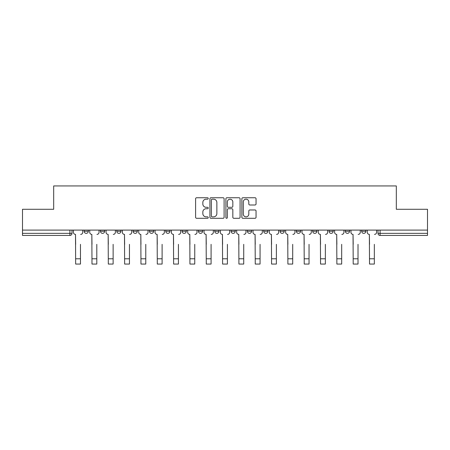 <?xml version="1.0" encoding="UTF-8"?>
<svg xmlns="http://www.w3.org/2000/svg" width="450" height="450" viewBox="0 0 450 450"><rect width="100%" height="100%" fill="white"/><g stroke="black" fill="none" stroke-linecap="round" stroke-linejoin="round"><path stroke-width="0.67" d="M208.254 198.467A0.72 0.72 0 0 0 207.54 197.747L196.622 197.747A1.029 1.029 0 0 0 195.598 198.776L195.598 217.266A1.029 1.029 0 0 0 196.622 218.295L207.54 218.295A0.72 0.72 0 0 0 208.254 217.575A0.72 0.72 0 0 0 207.54 216.855L206.123 216.855A3.285 3.285 0 0 1 202.838 213.57L202.838 212.029A3.285 3.285 0 0 1 206.123 208.738L207.54 208.738A0.72 0.72 0 0 0 208.254 208.018A0.72 0.72 0 0 0 207.54 207.304L206.123 207.304A3.285 3.285 0 0 1 202.838 204.013L202.838 202.472A3.285 3.285 0 0 1 206.123 199.187L207.54 199.187A0.72 0.72 0 0 0 208.254 198.467M247.393 230.102L247.393 231.255L251.584 231.255A2.093 2.093 0 0 1 249.486 233.347A2.093 2.093 0 0 1 247.393 231.255L247.393 230.102M231.069 230.102L231.069 231.255L235.254 231.255A2.093 2.093 0 0 1 233.162 233.347A2.093 2.093 0 0 1 231.069 231.255L231.069 230.102M149.439 231.255L149.439 230.102L149.439 231.255A2.093 2.093 0 0 0 151.537 233.347A2.093 2.093 0 0 1 149.439 231.255L153.63 231.255A2.093 2.093 0 0 1 151.537 233.347M116.792 230.102L116.792 231.255L120.977 231.255A2.093 2.093 0 0 1 118.884 233.347A2.093 2.093 0 0 1 116.792 231.255L116.792 230.102M100.462 231.255L100.462 230.102L100.462 231.255A2.093 2.093 0 0 0 102.561 233.347A2.093 2.093 0 0 1 100.462 231.255L104.653 231.255A2.093 2.093 0 0 1 102.561 233.347A2.093 2.093 0 0 0 104.653 231.255A2.093 2.093 0 0 1 102.561 233.347M84.139 231.255L84.139 230.102L84.139 231.255A2.093 2.093 0 0 0 86.231 233.347A2.093 2.093 0 0 1 84.139 231.255L88.324 231.255A2.093 2.093 0 0 1 86.231 233.347A2.093 2.093 0 0 0 88.324 231.255A2.093 2.093 0 0 1 86.231 233.347M255.021 204.992A1.029 1.029 0 0 0 256.05 203.963L256.05 198.776A1.029 1.029 0 0 0 255.021 197.747L242.899 197.747A1.029 1.029 0 0 0 241.869 198.776L241.869 217.266A1.029 1.029 0 0 0 242.899 218.295L255.021 218.295A1.029 1.029 0 0 0 256.05 217.266L256.05 210.999A1.029 1.029 0 0 0 255.021 209.97L249.834 209.97A1.029 1.029 0 0 0 248.805 210.999L248.805 214.104A2.751 2.751 0 0 1 246.06 216.855A2.751 2.751 0 0 1 243.309 214.104L243.309 201.932A2.751 2.751 0 0 1 246.06 199.187A2.751 2.751 0 0 1 248.805 201.932L248.805 203.963A1.029 1.029 0 0 0 249.834 204.992L255.021 204.992M22.5 230.102L22.5 209.278L53.685 209.278L53.685 185.94L396.315 185.94L396.315 209.278L427.5 209.278L427.5 230.102L22.5 230.102L22.5 233.347L72 233.347L72 230.102M224.1 198.776A1.029 1.029 0 0 0 223.076 197.747L210.954 197.747A1.029 1.029 0 0 0 209.925 198.776L209.925 217.266A1.029 1.029 0 0 0 210.954 218.295L223.076 218.295A1.029 1.029 0 0 0 224.1 217.266L224.1 198.776M226.924 197.747L239.046 197.747A1.029 1.029 0 0 1 240.075 198.776L240.075 217.266A1.029 1.029 0 0 1 239.046 218.295L233.859 218.295A1.029 1.029 0 0 1 232.83 217.266L232.83 209.768A1.029 1.029 0 0 0 231.806 208.738L228.364 208.738A1.029 1.029 0 0 0 227.334 209.768L227.334 217.575A0.72 0.72 0 0 1 226.62 218.295A0.72 0.72 0 0 1 225.9 217.575L225.9 198.776A1.029 1.029 0 0 1 226.924 197.747M378 230.102L378 233.347L427.5 233.347L427.5 235.44L380.093 235.44A2.093 2.093 0 0 1 378 233.347M427.5 230.102L427.5 233.347M72 233.347A2.093 2.093 0 0 1 69.907 235.44A2.093 2.093 0 0 0 72 233.347A2.093 2.093 0 0 1 69.907 235.44L22.5 235.44L22.5 233.347M365.861 230.102L365.861 231.255A2.093 2.093 0 0 1 363.769 233.347A2.093 2.093 0 0 1 361.676 231.255L365.861 231.255L365.861 230.102M361.676 230.102L361.676 231.255M349.537 230.102L349.537 231.255A2.093 2.093 0 0 1 347.439 233.347A2.093 2.093 0 0 1 345.347 231.255L349.537 231.255L349.537 230.102M345.347 230.102L345.347 231.255M333.208 230.102L333.208 231.255A2.093 2.093 0 0 1 331.116 233.347A2.093 2.093 0 0 1 329.023 231.255L333.208 231.255M329.023 230.102L329.023 231.255M316.884 230.102L316.884 231.255A2.093 2.093 0 0 1 314.792 233.347A2.093 2.093 0 0 1 312.699 231.255L316.884 231.255M312.699 230.102L312.699 231.255M300.561 230.102L300.561 231.255A2.093 2.093 0 0 1 298.463 233.347A2.093 2.093 0 0 1 296.37 231.255A2.093 2.093 0 0 0 298.463 233.347M296.37 230.102L296.37 231.255L300.561 231.255M284.231 230.102L284.231 231.255A2.093 2.093 0 0 1 282.139 233.347A2.093 2.093 0 0 1 280.046 231.255L284.231 231.255L284.231 230.102M280.046 230.102L280.046 231.255M267.907 230.102L267.907 231.255A2.093 2.093 0 0 1 265.815 233.347A2.093 2.093 0 0 1 263.722 231.255L267.907 231.255A2.093 2.093 0 0 1 265.815 233.347A2.093 2.093 0 0 0 267.907 231.255L267.907 230.102M263.722 230.102L263.722 231.255M251.584 230.102L251.584 231.255M235.254 230.102L235.254 231.255L235.254 230.102M218.931 230.102L218.931 231.255A2.093 2.093 0 0 1 216.838 233.347A2.093 2.093 0 0 1 214.746 231.255L218.931 231.255L218.931 230.102M214.746 230.102L214.746 231.255M202.607 230.102L202.607 231.255A2.093 2.093 0 0 1 200.514 233.347A2.093 2.093 0 0 1 198.416 231.255L202.607 231.255M198.416 230.102L198.416 231.255M186.278 230.102L186.278 231.255A2.093 2.093 0 0 1 184.185 233.347A2.093 2.093 0 0 1 182.093 231.255L186.278 231.255M182.093 230.102L182.093 231.255M169.954 230.102L169.954 231.255A2.093 2.093 0 0 1 167.861 233.347A2.093 2.093 0 0 1 165.769 231.255L169.954 231.255A2.093 2.093 0 0 1 167.861 233.347A2.093 2.093 0 0 0 169.954 231.255M165.769 230.102L165.769 231.255M153.63 230.102L153.63 231.255M137.301 230.102L137.301 231.255A2.093 2.093 0 0 1 135.208 233.347A2.093 2.093 0 0 1 133.116 231.255L137.301 231.255A2.093 2.093 0 0 1 135.208 233.347A2.093 2.093 0 0 0 137.301 231.255L137.301 230.102M133.116 230.102L133.116 231.255M120.977 230.102L120.977 231.255L120.977 230.102M104.653 230.102L104.653 231.255L104.653 230.102M88.324 230.102L88.324 231.255L88.324 230.102M212.085 199.187A0.72 0.72 0 0 0 211.365 199.907L211.365 216.135A0.72 0.72 0 0 0 212.085 216.855L213.57 216.855A3.285 3.285 0 0 0 216.861 213.57L216.861 202.472A3.285 3.285 0 0 0 213.57 199.187L212.085 199.187M232.83 201.988A2.751 2.751 0 0 0 230.085 199.237A2.751 2.751 0 0 0 227.334 201.988L227.334 206.274A1.029 1.029 0 0 0 228.364 207.304L231.806 207.304A1.029 1.029 0 0 0 232.83 206.274L232.83 201.988M73.412 232.301L73.412 230.102L73.412 232.301A2.093 2.093 0 0 0 75.504 234.394L75.662 244.333M75.504 234.394L75.662 264.06L80.477 264.06L80.477 244.333M82.727 232.301L82.727 230.102L82.727 232.301A2.093 2.093 0 0 1 80.634 234.394M80.477 264.06L75.662 264.06M89.736 232.301L89.736 230.102L89.736 232.301A2.093 2.093 0 0 0 91.834 234.394L91.986 244.333M91.834 234.394L91.986 264.06L96.801 264.06L96.801 244.333M99.051 232.301L99.051 230.102L99.051 232.301A2.093 2.093 0 0 1 96.958 234.394M106.065 232.301L106.065 230.102L106.065 232.301A2.093 2.093 0 0 0 108.157 234.394L108.315 244.333M108.157 234.394L108.315 264.06L113.13 264.06L113.13 244.333M115.38 232.301L115.38 230.102L115.38 232.301A2.093 2.093 0 0 1 113.288 234.394M96.801 264.06L91.986 264.06M113.13 264.06L108.315 264.06M122.389 232.301L122.389 230.102L122.389 232.301A2.093 2.093 0 0 0 124.481 234.394L124.639 244.333M124.481 234.394L124.639 264.06L129.454 264.06L129.454 244.333M131.704 232.301L131.704 230.102L131.704 232.301A2.093 2.093 0 0 1 129.611 234.394M138.713 232.301L138.713 230.102L138.713 232.301A2.093 2.093 0 0 0 140.811 234.394L140.963 244.333M140.811 234.394L140.963 264.06L145.778 264.06L145.778 244.333M148.028 232.301L148.028 230.102L148.028 232.301A2.093 2.093 0 0 1 145.935 234.394M155.042 232.301L155.042 230.102L155.042 232.301A2.093 2.093 0 0 0 157.134 234.394L157.292 244.333M157.134 234.394L157.292 264.06L162.107 264.06L162.107 244.333M164.357 232.301L164.357 230.102L164.357 232.301A2.093 2.093 0 0 1 162.264 234.394M129.454 264.06L124.639 264.06M145.778 264.06L140.963 264.06M162.107 264.06L157.292 264.06M171.366 232.301L171.366 230.102L171.366 232.301A2.093 2.093 0 0 0 173.458 234.394L173.616 244.333M173.458 234.394L173.616 264.06L178.431 264.06L178.431 244.333M180.681 232.301L180.681 230.102L180.681 232.301A2.093 2.093 0 0 1 178.588 234.394M178.431 264.06L173.616 264.06M187.689 232.301L187.689 230.102L187.689 232.301A2.093 2.093 0 0 0 189.787 234.394L189.939 244.333M189.787 234.394L189.939 264.06L194.754 264.06L194.754 244.333M197.004 232.301L197.004 230.102L197.004 232.301A2.093 2.093 0 0 1 194.912 234.394M194.754 264.06L189.939 264.06M204.019 232.301L204.019 230.102L204.019 232.301A2.093 2.093 0 0 0 206.111 234.394L206.269 244.333M206.111 234.394L206.269 264.06L211.084 264.06L211.084 244.333M213.334 232.301L213.334 230.102L213.334 232.301A2.093 2.093 0 0 1 211.236 234.394M211.084 264.06L206.269 264.06M220.343 232.301L220.343 230.102L220.343 232.301A2.093 2.093 0 0 0 222.435 234.394L222.593 244.333M222.435 234.394L222.593 264.06L227.407 264.06L227.407 244.333M229.657 232.301L229.657 230.102L229.657 232.301A2.093 2.093 0 0 1 227.565 234.394M227.407 264.06L222.593 264.06M236.666 232.301L236.666 230.102L236.666 232.301A2.093 2.093 0 0 0 238.764 234.394L238.916 244.333M238.764 234.394L238.916 264.06L243.731 264.06L243.731 244.333M245.981 232.301L245.981 230.102L245.981 232.301A2.093 2.093 0 0 1 243.889 234.394M243.731 264.06L238.916 264.06M252.996 232.301L252.996 230.102L252.996 232.301A2.093 2.093 0 0 0 255.088 234.394L255.246 244.333M255.088 234.394L255.246 264.06L260.061 264.06L260.061 244.333M262.311 232.301L262.311 230.102L262.311 232.301A2.093 2.093 0 0 1 260.213 234.394M260.061 264.06L255.246 264.06M269.319 232.301L269.319 230.102L269.319 232.301A2.093 2.093 0 0 0 271.412 234.394L271.569 244.333M271.412 234.394L271.569 264.06L276.384 264.06L276.384 244.333M278.634 232.301L278.634 230.102L278.634 232.301A2.093 2.093 0 0 1 276.542 234.394M276.384 264.06L271.569 264.06M285.643 232.301L285.643 230.102L285.643 232.301A2.093 2.093 0 0 0 287.736 234.394L287.893 244.333M287.736 234.394L287.893 264.06L292.708 264.06L292.708 244.333M294.958 232.301L294.958 230.102L294.958 232.301A2.093 2.093 0 0 1 292.866 234.394M292.708 264.06L287.893 264.06M301.973 232.301L301.973 230.102L301.973 232.301A2.093 2.093 0 0 0 304.065 234.394L304.223 244.333M304.065 234.394L304.223 264.06L309.037 264.06L309.037 244.333M311.287 232.301L311.287 230.102L311.287 232.301A2.093 2.093 0 0 1 309.189 234.394M309.037 264.06L304.223 264.06M318.296 232.301L318.296 230.102L318.296 232.301A2.093 2.093 0 0 0 320.389 234.394L320.546 244.333M320.389 234.394L320.546 264.06L325.361 264.06L325.361 244.333M327.611 232.301L327.611 230.102L327.611 232.301A2.093 2.093 0 0 1 325.519 234.394M325.361 264.06L320.546 264.06M334.62 232.301L334.62 230.102L334.62 232.301A2.093 2.093 0 0 0 336.713 234.394L336.87 244.333M336.713 234.394L336.87 264.06L341.685 264.06L341.685 244.333M343.935 232.301L343.935 230.102L343.935 232.301A2.093 2.093 0 0 1 341.843 234.394M341.685 264.06L336.87 264.06M350.949 232.301L350.949 230.102L350.949 232.301A2.093 2.093 0 0 0 353.042 234.394L353.199 244.333M353.042 234.394L353.199 264.06L358.014 264.06L358.014 244.333M360.264 232.301L360.264 230.102L360.264 232.301A2.093 2.093 0 0 1 358.166 234.394M358.014 264.06L353.199 264.06M367.273 232.301L367.273 230.102L367.273 232.301A2.093 2.093 0 0 0 369.366 234.394L369.523 244.333M369.366 234.394L369.523 264.06L374.338 264.06L374.338 244.333M376.588 232.301L376.588 230.102L376.588 232.301A2.093 2.093 0 0 1 374.496 234.394M374.338 264.06L369.523 264.06M69.907 230.102L69.907 235.44M380.093 230.102L380.093 235.44M80.477 258.778L75.662 258.778M96.801 258.778L91.986 258.778M113.13 258.778L108.315 258.778M129.454 258.778L124.639 258.778M145.778 258.778L140.963 258.778M162.107 258.778L157.292 258.778M178.431 258.778L173.616 258.778M194.754 258.778L189.939 258.778M211.084 258.778L206.269 258.778M227.407 258.778L222.593 258.778M243.731 258.778L238.916 258.778M260.061 258.778L255.246 258.778M276.384 258.778L271.569 258.778M292.708 258.778L287.893 258.778M309.037 258.778L304.223 258.778M325.361 258.778L320.546 258.778M341.685 258.778L336.87 258.778M358.014 258.778L353.199 258.778M374.338 258.778L369.523 258.778"/></g></svg>
